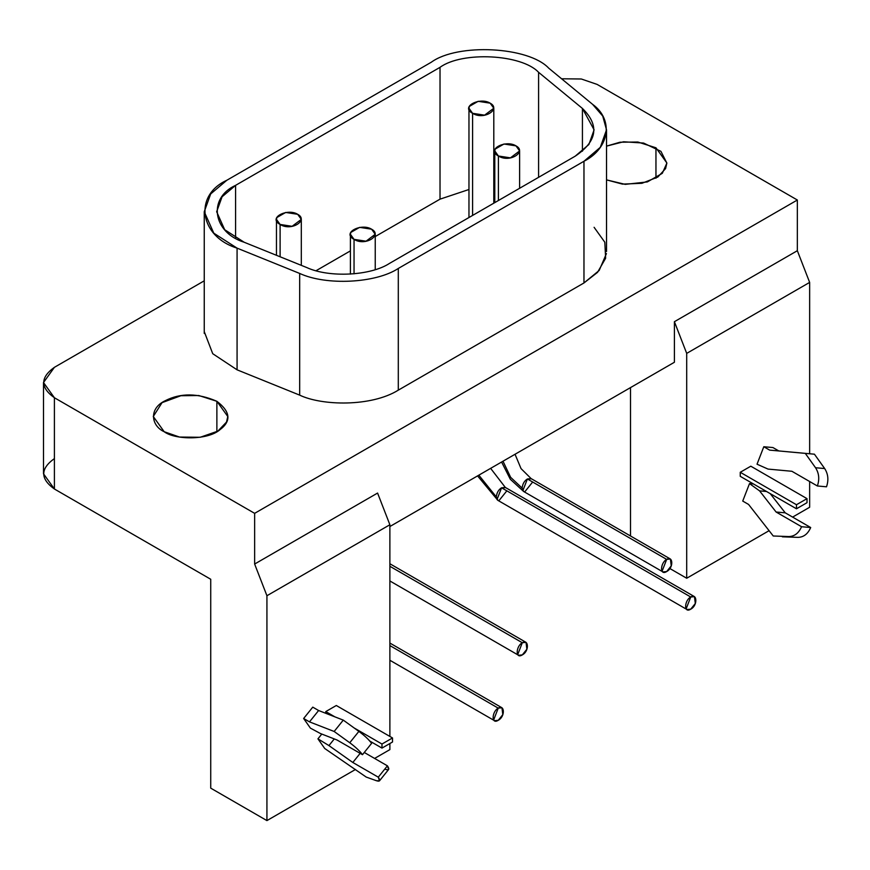 <?xml version="1.0" encoding="UTF-8"?>
<svg xmlns="http://www.w3.org/2000/svg" width="870" height="870" viewBox="0 0 870 870"><rect width="100%" height="100%" fill="white"/><g stroke="black" fill="none" stroke-linecap="round" stroke-linejoin="round"><path stroke-width="1.3" d="M791.907 471.279L768.025 469.082L757.03 464.199L768.025 469.082L791.907 471.279L817.376 485.982L791.907 471.279M826.5 486.798L817.376 485.982L826.5 486.798C828.795 480.099 828.186 474.009 824.673 468.549L815.538 467.734C819.051 473.193 819.66 479.283 817.376 485.982C819.66 479.283 819.051 473.193 815.538 467.734L824.673 468.549L814.429 454.194L805.294 453.379L815.538 467.734L805.294 453.379L814.429 454.194L769.645 450.116L805.294 453.379L769.645 450.116L778.78 450.932L772.93 447.55L763.806 446.734L769.645 450.116L763.806 446.734L757.03 464.199L763.806 446.734L772.93 447.55L778.78 450.932L814.429 454.194L824.673 468.549C828.186 474.009 828.795 480.099 826.5 486.798M773.245 535.996L748.57 504.437L742.73 501.066L748.57 504.437L773.245 535.996L788.84 536.562L773.245 535.996M782.369 536.812L797.964 537.366C803.652 537.225 807.904 533.941 810.688 527.535L801.564 526.72C798.769 533.125 794.527 536.409 788.84 536.562C794.527 536.409 798.769 533.125 801.564 526.72L810.688 527.535L785.229 512.832L776.094 512.017L801.564 526.72L776.094 512.017L785.229 512.832L770.211 493.627L785.229 512.832L810.688 527.535C807.904 533.941 803.652 537.225 797.964 537.366L782.369 536.812M759.575 490.876L776.094 512.017L759.575 490.876L766.524 491.496L759.575 490.876L749.505 483.6L759.575 490.876M753.474 483.959L749.505 483.6L742.73 501.066L749.505 483.6L753.474 483.959M796.474 504.73L807.012 498.64L750.81 466.2L740.261 472.279L796.474 504.73L740.261 472.279L740.261 476.336L796.474 508.787L796.474 504.73L796.474 508.787L740.261 476.336L740.261 472.279L750.81 466.2L807.012 498.64L796.474 504.73M807.012 502.697L796.474 508.787L807.012 502.697L807.012 498.64L807.012 502.697M498.238 708.136C491.844 711.519 491.061 724.873 498.238 720.306C505.437 716.575 504.643 704.124 498.238 708.136L389.88 645.573L498.238 708.136L501.968 707.767L502.806 714.629L498.238 720.306L494.519 720.675L493.681 719.903L498.238 708.136M690.736 597.005C684.331 600.376 683.548 613.741 690.736 609.174C697.936 605.433 697.131 592.992 690.736 597.005L501.577 487.798L497.02 499.554L497.857 500.337L496.313 496.922L478.826 475.172L496.313 496.922C496.792 492.692 498.553 489.647 501.577 487.798L690.736 597.005L694.467 596.635L695.304 603.497L690.736 609.174L687.017 609.544L686.18 608.761L690.736 597.005M505.622 487.646L501.577 487.798L505.307 487.428L694.467 596.635M506.851 490.832L498.945 500.663L497.857 500.337L687.017 609.544M522.304 642.734C515.899 646.106 515.116 659.471 522.304 654.903C529.493 651.162 528.699 638.721 522.304 642.734L389.88 566.283L522.304 642.734L526.035 642.364L526.872 649.227L522.304 654.903L518.574 655.273L517.737 654.501L522.304 642.734M666.681 559.388C660.276 562.76 659.493 576.114 666.67 571.546C673.869 567.816 673.075 555.364 666.681 559.388L527.394 478.968L522.837 490.734L523.675 491.506L522.13 488.103L510.636 477.325L503.001 461.22L510.636 477.325L522.13 488.103C522.609 483.872 524.371 480.827 527.394 478.968L666.681 559.388L670.4 559.018L671.238 565.87L666.681 571.546L662.951 571.916L662.113 571.144L666.681 559.388M531.439 478.826L527.394 478.968L531.124 478.598L670.4 559.018M532.668 482.013L524.762 491.844L523.675 491.506L662.951 571.916M318.616 710.518L309.492 721.872L334.156 731.474L343.28 720.121L318.616 710.518L312.765 707.147L303.641 718.5L310.416 728.136L320.486 733.551L310.416 728.136L303.641 718.5L309.492 721.872L303.641 718.5L312.765 707.147L318.616 710.518L343.28 720.121L334.156 731.474L349.751 742.741L358.875 731.387L343.28 720.121L358.875 731.387L349.751 742.741C355.438 746.949 359.691 750.93 362.475 754.692L371.61 743.339C368.815 739.576 364.573 735.596 358.875 731.387C364.573 735.596 368.815 739.576 371.61 743.339L362.475 754.692L337.016 739.989L320.486 733.551L337.016 739.989L362.475 754.692C359.691 750.93 355.438 746.949 349.751 742.741L334.156 731.474L309.492 721.872L318.616 710.518M334.287 738.924L328.936 745.579L352.818 762.479L360.158 753.355L352.818 762.479L378.287 777.182L387.411 765.828L364.269 752.463L387.411 765.828L378.287 777.182L379.494 780.825L376.449 780.727L366.216 777.073L324.717 748.483L366.216 777.073L376.449 780.727C379.962 781.836 380.581 780.651 378.287 777.182L352.818 762.479L328.936 745.579L317.941 738.847L324.717 748.483L317.941 738.847L328.936 745.579L334.287 738.924M379.494 780.825L388.618 769.471L387.411 765.828C389.706 769.297 389.097 770.483 385.584 769.374M321.791 734.062L317.941 738.847L321.791 734.062M381.974 744.035L392.511 737.956L336.309 705.505L325.772 711.584L334.896 716.858L325.772 711.584L325.772 713.302L325.772 711.584L336.309 705.505L392.511 737.956L381.974 744.035L354.166 727.983L381.974 744.035L381.974 748.091L381.974 744.035M369.783 741.055L381.974 748.091L369.783 741.055M392.511 742.012L381.974 748.091L392.511 742.012L392.511 737.956L392.511 742.012M389.88 749.614L374.6 758.433L389.88 749.614L389.88 743.535L389.88 749.614M355.471 769.482L266.927 820.595L210.725 788.144L210.725 579.257L210.725 788.144L266.927 820.595L355.471 769.482M389.88 736.433L389.88 524.751L266.927 595.732L266.927 820.595L266.927 595.732L389.88 524.751L377.58 493.062L254.638 564.043L377.58 493.062L389.88 524.751L389.88 736.433M216.88 401.298L216.88 431.716L216.88 401.298L198.784 395.524L180.884 395.73L162.037 402.647L153.272 416.502L164.18 431.716L179.514 437.055L200.176 437.284L217.87 431.118L226.515 422.07L227.788 416.502L216.88 401.298M655.958 147.791L655.958 178.209L655.958 147.791L637.873 142.027L619.973 142.223L606.52 146.127L623.572 141.777L643.593 143.061L660.928 151.347L666.877 163.092L662.309 173.326L647.367 181.917L625.247 184.364L606.52 179.873L622.42 184.103L641.94 183.298L657.818 177.056L665.604 168.562L666.877 163.005L655.958 147.791M490.158 103.171C479.957 96.744 460.012 106.738 472.606 113.317C483.981 120.571 501.294 109.065 490.158 103.171L493.801 108.239L484.59 115.166L472.595 113.307L472.595 215.423L472.595 113.307L468.963 108.239L469.387 106.39L478.163 101.311L490.158 103.171M297.671 214.303C287.47 207.886 267.525 217.87 280.107 224.449C291.493 231.703 308.796 220.197 297.671 214.303L301.303 219.381L292.103 226.309L280.107 224.449L280.107 256.78L280.107 224.449L276.464 219.381L276.888 217.522L285.675 212.454L297.671 214.303M515.986 145.866C505.785 139.439 485.841 149.422 498.423 156.002C509.798 163.255 527.111 151.75 515.986 145.866L519.618 150.934L510.418 157.861L498.412 156.002L498.412 200.513L498.412 156.002L494.78 150.934L495.204 149.075L503.98 144.007L515.986 145.866M371.61 229.212C361.409 222.785 341.464 232.779 354.046 239.359C365.433 246.612 382.735 235.107 371.61 229.212L375.242 234.28L366.042 241.207L354.046 239.359L354.046 273.843L354.046 239.359L350.403 234.28L350.827 232.431L359.614 227.364L371.61 229.212M306.805 267.568C329.099 277.911 370.663 275.812 389.51 263.392L575.179 156.198L588.881 144.518L594.101 129.837L582.421 108.445L538.584 72.308C521.674 54.147 462.133 51.134 440.024 67.327L235.585 185.353L222.067 196.794L216.663 211.725L224.688 229.724L244.198 242.262L306.805 267.568L244.198 242.262C212.748 232.507 207.538 198.121 235.585 185.353L235.585 238.086L235.585 185.353L440.024 67.327L440.024 199.154L440.024 67.327C462.133 51.134 521.674 54.147 538.584 72.308L538.584 177.328L538.584 72.308L582.421 108.445L582.421 151.217L582.421 108.445C599.713 125.356 597.298 141.277 575.179 156.198L389.51 263.392C370.663 275.812 329.099 277.911 306.805 267.568M316.093 270.7L350.403 250.886L316.093 270.7M375.242 236.542L440.024 199.154L468.963 189.497L440.024 199.154L375.242 236.542M493.801 188.529L494.78 188.605L493.801 188.529M594.101 227.309L604.813 242.219L605.64 258.216L597.538 272.353L583.966 282.957L583.966 161.265L583.966 282.957L398.297 390.151C371.229 407.008 321.791 405.79 299.682 395.132L237.075 369.826L212.737 353.709L204.298 331.742L212.737 353.709L237.075 369.826L237.075 248.135L237.075 369.826L299.682 395.132L299.682 273.441L237.075 248.135L213.813 233.182L204.243 211.725L210.692 193.923L226.798 180.286L431.237 62.259C457.609 42.945 528.601 46.534 548.763 68.197L592.59 104.335L602.736 116.069L606.52 129.837L600.289 147.345L583.966 161.265L398.297 268.46L583.966 161.265C609.609 148.292 613.937 119.679 592.59 104.335L548.763 68.197C528.601 46.534 457.609 42.945 431.237 62.259L226.798 180.286C193.357 195.511 199.567 236.499 237.075 248.135L299.682 273.441C326.261 285.773 375.829 283.272 398.297 268.46C375.829 283.272 326.261 285.773 299.682 273.441L299.682 395.132C321.791 405.79 371.229 407.008 398.297 390.151L398.297 268.46L398.297 390.151L583.966 282.957L599.169 270.472L606.433 253.572M54.408 367.325L204.243 280.825L54.408 367.325C40.205 377.46 40.205 387.607 54.408 397.742L254.638 513.343L797.344 200.013L597.125 84.412L581.323 78.996L561.596 78.778L581.323 78.996L597.125 84.412L797.344 200.013L254.638 513.343L254.638 564.043L266.927 595.732L254.638 564.043L254.638 513.343L54.408 397.742L54.408 489.005L210.725 579.257L54.408 489.005L54.408 397.742L43.5 382.539L54.408 367.325M164.18 431.716C151.206 425.876 148.455 408.585 165.213 400.722C180.645 392.827 197.86 393.022 216.869 401.298C230.419 411.586 231.485 421.026 220.066 429.617C207.821 440.503 174.87 439.883 164.18 431.716M674.402 362.257L389.88 526.524L674.402 362.257L674.402 321.693L797.344 250.712L797.344 200.013L797.344 250.712L809.644 282.402L809.644 453.759L809.644 282.402L797.344 250.712L674.402 321.693L686.702 353.383L809.644 282.402L686.702 353.383L674.402 321.693L674.402 362.257M686.702 578.245L669.835 568.512L686.702 578.245L686.702 353.383L686.702 578.245L769.091 530.678L686.702 578.245M809.644 507.264L792.613 517.095L809.644 507.264L809.644 481.512L809.644 507.264M630.5 535.974L630.5 387.607L630.5 535.974M43.5 382.539L43.5 473.802L54.408 489.005C40.205 478.87 40.205 468.723 54.408 458.588M494.497 720.664L389.88 660.265M389.88 643.061L501.968 707.767M477.576 475.89L497.857 500.337M505.307 487.428L490.637 468.354M518.553 655.262L389.88 580.964M389.88 563.76L526.035 642.364M501.598 462.024L510.32 479.261L523.675 491.506M531.124 478.598L521.043 468.615L515.04 454.26M493.801 203.178L493.801 108.239M468.963 108.304L468.963 217.522M301.303 265.35L301.303 219.381M276.464 219.436L276.464 255.301M519.618 188.279L519.618 150.934M494.78 150.988L494.78 202.612M375.242 269.613L375.242 234.28M350.403 234.345L350.403 274.126M204.243 333.406L204.243 211.725M606.52 251.517L606.52 129.837"/></g></svg>

